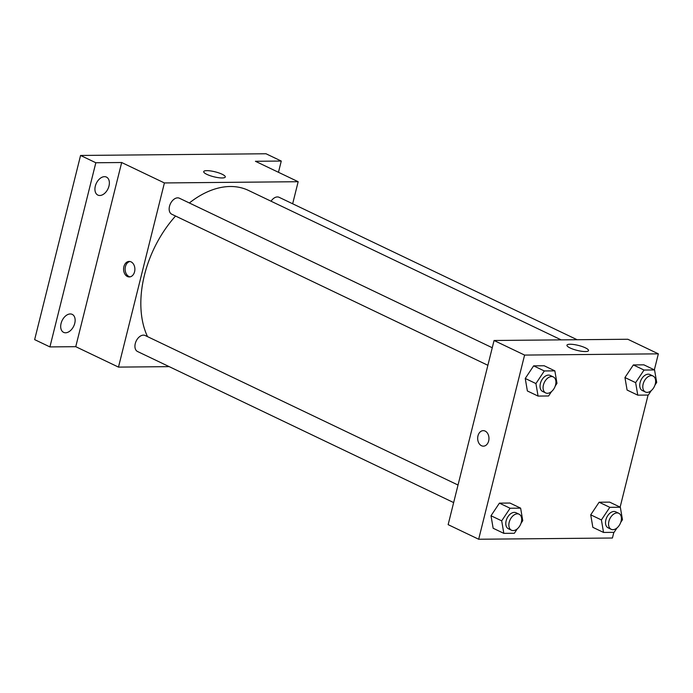 <?xml version="1.0" encoding="UTF-8"?>
<svg xmlns="http://www.w3.org/2000/svg" width="693" height="693" viewBox="0 0 693 693"><rect width="100%" height="100%" fill="white"/><g stroke="black" fill="none" stroke-linecap="round" stroke-linejoin="round"><path stroke-width="1.04" d="M169.196 366.64L118.486 367.108L75.754 346.682L49.913 346.916L34.65 339.622L80.57 155.457L266.008 153.759L281.271 161.053L278.465 172.297M65.566 332.787A9.971 6.445 -64.5 0 1 63.617 332.363A9.971 6.445 -64.5 0 1 61.512 321.994A9.971 6.445 -64.5 0 1 70.262 313.955A9.971 6.445 -64.5 0 1 72.219 314.371A9.971 6.445 -64.5 0 1 74.316 324.74A9.971 6.445 -64.5 0 1 65.566 332.787M99.801 195.495A9.971 6.445 -64.5 0 1 97.843 195.079A9.971 6.445 -64.5 0 1 95.747 184.71A9.971 6.445 -64.5 0 1 104.496 176.663A9.971 6.445 -64.5 0 1 106.445 177.087A9.971 6.445 -64.5 0 1 108.55 187.457A9.971 6.445 -64.5 0 1 99.801 195.495M75.754 346.682L121.673 162.517L95.833 162.751L80.57 155.457M49.913 346.916L95.833 162.751M118.486 367.108L164.406 182.943L121.673 162.517M164.406 182.943L298.163 181.713L255.431 161.287L281.271 161.053M206.869 174.376A11.114 2.555 -166 0 1 203.707 171.613A11.114 2.555 -166 0 1 215.116 171.821A11.114 2.555 -166 0 1 225.286 176.992A11.114 2.555 -166 0 1 218.356 177.668A11.114 2.555 -166 0 1 206.869 174.376M175.546 216.034A93.087 60.144 115.5 0 0 144.482 274.991A93.087 60.144 115.5 0 0 147.522 336.633M561.183 339.873L248.466 190.419A93.087 60.144 115.5 0 0 189.362 202.98M298.163 181.713L292.663 203.777M577.122 339.726L279.114 197.306A8.862 5.726 115.5 0 0 271.041 201.213M458.03 485.031L145.175 335.507A8.862 5.726 115.5 0 0 135.274 343.563A8.862 5.726 115.5 0 0 137.535 351.507L453.655 502.59M487.881 365.298L171.76 214.224A8.862 5.726 -64.5 0 1 170.417 203.751A8.862 5.726 -64.5 0 1 179.409 198.224L492.255 347.739M134.581 271.743A7.753 5.648 89.5 0 1 129.305 276.94A7.753 5.648 89.5 0 1 123.588 269.239A7.753 5.648 89.5 0 1 129.167 261.434A7.753 5.648 89.5 0 1 134.581 271.743M130.076 276.862A7.753 5.648 89.5 0 1 125.121 269.222A7.753 5.648 89.5 0 1 129.929 261.495M613.842 532.345L612.43 538.011L478.672 539.241L448.146 524.653L494.066 340.488L627.823 339.258L658.35 353.846L654.357 369.845M627.087 390.046L624.947 377.538L633.35 364.934L643.875 364.839L633.35 364.934L624.947 377.538L627.087 390.046L637.768 395.157L635.637 382.649L644.031 370.045L654.564 369.949L656.695 382.458L654.98 385.031M493.147 528.257L491.008 515.748L499.41 503.144L509.935 503.04L499.41 503.144L491.008 515.748L493.147 528.257L503.828 533.359L501.697 520.85L510.091 508.246L520.625 508.151L522.756 520.66L521.041 523.241M648.076 395.062L620.131 507.137M478.672 539.241L524.592 355.076L658.35 353.846M592.853 527.338L590.722 514.83L599.116 502.226L609.649 502.13L599.116 502.226L590.722 514.83L592.853 527.338L603.542 532.441L601.403 519.932L609.805 507.328L620.33 507.233L622.47 519.741L620.746 522.323M527.373 390.965L525.242 378.456L533.636 365.852L544.17 365.757L533.636 365.852L525.242 378.456L527.373 390.965L538.063 396.075L535.923 383.567L544.317 370.963L554.85 370.859L556.981 383.368L555.266 385.949M524.592 355.076L494.066 340.488M570.114 347.973A11.114 2.555 -166 0 1 566.952 345.209A11.114 2.555 -166 0 1 578.352 345.417A11.114 2.555 -166 0 1 588.522 350.589A11.114 2.555 -166 0 1 581.592 351.264A11.114 2.555 -166 0 1 570.114 347.973M488.66 440.965A7.753 5.648 89.5 0 1 483.385 446.162A7.753 5.648 89.5 0 1 477.676 438.461A7.753 5.648 89.5 0 1 483.246 430.648A7.753 5.648 89.5 0 1 488.66 440.965M483.393 446.162A7.753 5.648 89.5 0 1 477.676 438.461A7.753 5.648 89.5 0 1 483.246 430.648M551.541 391.545L548.587 395.972L538.063 396.075M553.326 376.931L550.277 375.467A8.862 5.726 115.5 0 0 540.375 383.524A8.862 5.726 115.5 0 0 542.628 391.467L545.686 392.922A8.862 5.726 115.5 0 0 554.677 387.396A8.862 5.726 115.5 0 0 553.326 376.931A8.862 5.726 115.5 0 0 543.425 384.979A8.862 5.726 115.5 0 0 545.686 392.922M535.923 383.567L525.242 378.456M544.317 370.963L533.636 365.852M554.85 370.859L544.17 365.757M651.255 390.627L648.301 395.062L637.768 395.157M653.04 376.013L649.991 374.549A8.862 5.726 115.5 0 0 640.089 382.605A8.862 5.726 115.5 0 0 642.342 390.549L645.4 392.004A8.862 5.726 115.5 0 0 654.383 386.477A8.862 5.726 115.5 0 0 653.04 376.013A8.862 5.726 115.5 0 0 643.139 384.069A8.862 5.726 115.5 0 0 645.4 392.004M635.637 382.649L624.947 377.538M644.031 370.045L633.35 364.934M654.564 369.949L643.875 364.839M517.316 528.828L514.362 533.264L503.828 533.359M519.1 514.215L516.051 512.759A8.862 5.726 115.5 0 0 506.141 520.807A8.862 5.726 115.5 0 0 508.402 528.75L511.451 530.214A8.862 5.726 115.5 0 0 520.443 524.679A8.862 5.726 115.5 0 0 519.1 514.215A8.862 5.726 115.5 0 0 509.199 522.271A8.862 5.726 115.5 0 0 511.451 530.214M501.697 520.85L491.008 515.748M510.091 508.246L499.41 503.144M520.625 508.151L509.935 503.04M617.021 527.91L614.067 532.345L603.542 532.441M618.814 513.296L615.756 511.841A8.862 5.726 115.5 0 0 605.855 519.897A8.862 5.726 115.5 0 0 608.116 527.832L611.165 529.296A8.862 5.726 115.5 0 0 620.157 523.769A8.862 5.726 115.5 0 0 618.814 513.296A8.862 5.726 115.5 0 0 608.904 521.353A8.862 5.726 115.5 0 0 611.165 529.296M601.403 519.932L590.722 514.83M609.805 507.328L599.116 502.226M620.33 507.233L609.649 502.13"/></g></svg>
